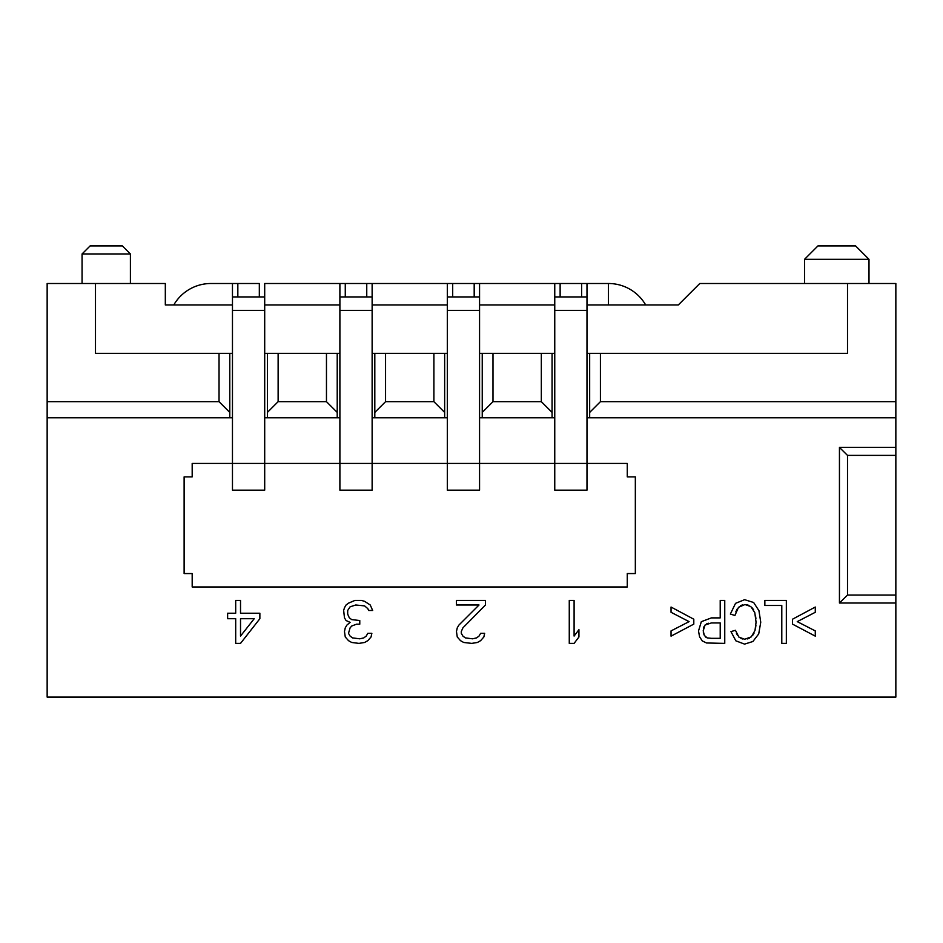 <?xml version="1.0" encoding="UTF-8"?>
<svg xmlns="http://www.w3.org/2000/svg" width="943" height="943" viewBox="0 0 943 943"><rect width="100%" height="100%" fill="white"/><g stroke="black" fill="none" stroke-linecap="round" stroke-linejoin="round"><path stroke-width="1.41" d="M839.447 603.013L847.509 595.045L847.509 455.386L839.447 447.418L839.447 603.013L895.85 603.013L895.85 697.101L47.15 697.101L47.15 283.501L95.491 283.501L95.491 353.33L232.461 353.33M895.85 603.013L895.85 595.045L847.509 595.045M708.429 623.229L706.401 623.96M704.103 626.411L703.454 628.297M703.348 632.576L703.726 634.085M705.175 636.596L706.13 637.409M707.179 637.916L711.423 638.317L707.179 637.916L704.315 635.382L703.207 630.784L705.058 625.009L711.328 622.958L720.216 622.958L720.216 638.317L711.423 638.317M839.447 447.418L895.85 447.418L895.85 417.784L589.67 417.784L589.67 353.33L586.982 353.33M736.448 633.342L737.626 635.558M738.911 637.103L735.434 630.289L730.955 631.61L735.858 640.827L744.534 644.116L752.879 641.511L758.714 633.92L760.753 622.227L758.95 610.71L753.646 602.494L744.605 599.689L735.528 603.343L730.365 614.046L734.915 615.484L738.499 607.304L744.97 604.546L750.817 606.561L754.801 612.667L756.062 622.25L755.001 630.49L751.265 636.879L744.628 639.26L738.911 637.103L742.377 638.989M747.233 638.965L749.39 638.175M752.785 635.228L754.035 633.142M755.591 627.826L755.932 625.162M755.909 618.561L755.473 615.378M753.705 610.003L752.361 608.023M748.907 605.418L746.997 604.769M742.53 604.864L740.432 605.748M737.061 609.213L735.835 611.877M560.13 283.501L581.619 283.501L581.619 296.927L586.982 296.927L586.982 463.437L627.272 463.437L627.272 476.875L635.334 476.875L635.334 573.556L627.272 573.556L627.272 586.982L192.183 586.982L192.183 573.556L184.121 573.556L184.121 476.875L192.183 476.875L192.183 463.437L232.461 463.437L232.473 296.927L232.473 310.353L264.7 310.353L264.7 490.16L232.473 490.171L232.461 463.437L339.893 463.437L339.893 296.927L339.893 310.353L372.131 310.353L372.131 490.16L339.893 490.171L339.893 463.437L447.324 463.437L447.324 296.927L447.324 310.353L479.563 310.353L479.563 490.16L447.324 490.16L447.324 463.437L554.755 463.437L554.755 296.927L560.13 296.927L560.13 283.501L474.188 283.501L479.563 283.501L479.563 310.353M586.982 476.227L586.982 417.784L589.67 417.784M554.755 353.33L552.068 353.33L552.068 417.784L554.755 417.784M552.068 417.784L479.563 417.784L479.563 476.227M447.324 417.784L372.131 417.784L372.131 476.227M447.324 353.33L444.648 353.33L444.648 417.784M552.068 353.33L479.563 353.33M264.7 353.33L339.893 353.33M372.131 353.33L444.648 353.33M589.67 353.33L847.509 353.33L847.509 283.501L699.789 283.501L678.3 304.978L586.982 304.978M554.755 304.978L479.563 304.978M447.324 304.978L372.131 304.978M339.893 304.978L264.7 304.978M232.473 304.978L165.32 304.978L165.32 283.501L95.491 283.501M47.15 401.671L219.035 401.671L219.035 353.33M219.035 401.671L229.786 412.409L229.786 353.33M229.786 412.409L229.786 417.784L232.461 417.784M264.7 476.227L264.7 417.784L267.388 417.784L267.388 353.33M267.388 412.409L278.126 401.671L278.126 353.33M278.126 401.671L326.467 401.671L326.467 353.33M326.467 401.671L337.217 412.409L337.217 353.33M337.217 412.409L337.217 417.784L339.893 417.784M374.807 417.784L374.807 353.33M374.807 412.409L385.557 401.671L385.557 353.33M385.557 401.671L433.898 401.671L433.898 353.33M433.898 401.671L444.648 412.409M337.217 417.784L267.388 417.784M229.786 417.784L47.15 417.784M847.509 455.386L895.85 455.386L895.85 447.418M895.85 455.386L895.85 595.045M847.509 283.501L895.85 283.501L895.85 417.784M589.67 412.409L600.42 401.671L600.42 353.33M600.42 401.671L895.85 401.671M541.329 353.33L541.329 401.671L552.068 412.409M492.989 353.33L492.989 401.671L541.329 401.671M482.238 353.33L482.238 412.409L492.989 401.671M482.238 417.784L482.238 412.409M792.509 624.125L792.509 619.209L815.282 607.044L815.282 612.29L797.248 621.637L815.282 630.902L815.282 636.148L792.509 624.125M764.856 600.42L764.856 605.489L781.794 605.489L781.794 643.385L786.344 643.385L786.344 600.42L764.856 600.42M720.216 600.42L720.216 617.889L711.399 617.889L701.321 621.673L698.515 630.961L699.576 636.82L702.323 640.945L706.566 642.985L724.754 643.385L724.754 600.42L720.216 600.42M671.039 607.044L671.039 612.29L689.097 621.637L671.039 630.902L671.039 636.148L693.8 624.125L693.8 619.209L671.039 607.044M569.266 643.385L574.098 643.385L578.931 636.985L578.931 629.676L574.098 636.077L574.098 600.42L569.266 600.42L569.266 643.385M485.468 600.42L456.459 600.42L456.459 604.993L479.02 604.993L458.876 625.103L457.261 627.849L456.459 631.504L457.261 636.985L460.49 640.651L463.708 642.478L471.771 643.385L477.406 642.478L480.635 640.651L483.853 636.985L484.655 633.331L480.635 633.331L479.02 636.077L476.604 637.904L472.573 638.812L465.323 637.904L462.907 636.077L461.292 633.331L461.292 631.504L462.907 627.849L485.468 604.993L485.468 600.42M344.466 607.728L343.653 610.475L344.466 617.783L346.069 620.529L350.101 622.356L346.883 625.103L345.268 627.849L344.466 631.504L345.268 636.985L348.497 640.651L351.715 642.478L358.965 643.385L364.611 642.478L367.829 640.651L371.047 636.985L371.86 633.331L367.829 633.331L366.214 636.077L363.798 637.904L359.778 638.812L352.517 637.904L350.101 636.077L348.497 633.331L350.101 627.849L351.715 626.022L356.548 624.183L359.778 624.183L359.778 620.529L351.715 619.622L349.299 617.783L347.684 614.129L347.684 610.475L350.101 606.82L355.747 604.993L364.611 605.901L367.829 608.648L368.63 610.475L372.662 610.475L370.245 604.993L364.611 601.328L361.381 600.42L354.933 600.42L348.497 603.155L346.069 604.993L344.466 607.728M259.867 618.702L259.867 613.221L240.524 613.221L240.524 600.42L235.691 600.42L235.691 613.221L227.628 613.221L227.628 618.702L235.691 618.702L235.691 643.385L240.524 643.385L259.867 618.702M240.524 636.077L240.524 618.702L254.221 618.702L240.524 636.077M237.836 283.501L259.325 283.501L259.325 296.927L237.836 296.927L237.836 283.501L210.984 283.501A42.977 42.977 0 0 0 173.771 304.978M130.405 283.501L130.405 253.95L82.065 253.95L82.065 283.501M804.532 283.501L804.532 259.325L817.958 245.899L855.56 245.899L868.998 259.325L804.532 259.325M868.998 259.325L868.998 283.501L868.998 259.325M586.982 283.501L586.982 296.927L586.982 283.501L581.619 283.501L608.471 283.501A42.977 42.977 0 0 1 645.684 304.978M259.325 296.927L264.7 296.927L264.7 283.501L474.188 283.501L474.188 296.927L452.699 296.927L452.699 283.501M130.405 253.95L122.354 245.899L90.127 245.899L82.065 253.95M581.619 296.927L560.13 296.927M554.755 490.16L554.755 463.437L586.982 463.437L586.982 490.16L554.755 490.16M554.755 283.501L554.755 310.353L586.982 310.353M264.7 283.501L264.7 310.353M232.461 283.501L232.461 296.927L237.836 296.927M339.893 283.501L339.893 296.927L366.756 296.927L366.756 283.501L372.131 283.501L372.131 310.353M366.756 296.927L372.131 296.927L372.131 283.501M345.268 296.927L345.268 283.501M447.324 283.501L447.324 296.927L452.699 296.927M474.188 296.927L479.563 296.927L479.563 283.501M586.982 476.604L586.982 490.16M264.7 476.604L264.7 490.16M372.131 476.604L372.131 490.16M479.563 476.604L479.563 490.16M608.471 283.501L608.471 304.978"/></g></svg>
